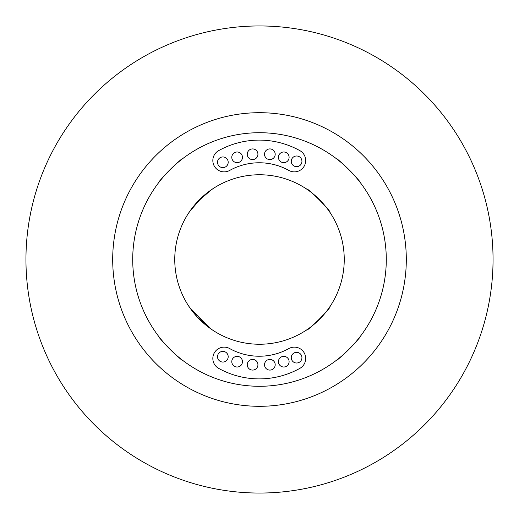 <?xml version="1.0" encoding="UTF-8"?>
<svg xmlns="http://www.w3.org/2000/svg" width="519" height="519" viewBox="0 0 519 519"><rect width="100%" height="100%" fill="white"/><g stroke="black" fill="none" stroke-linecap="round" stroke-linejoin="round"><path stroke-width="0.78" d="M188.955 306.457L197.311 317.07L211.473 329.318M182.429 360.167C182.318 361.749 157.263 336.701 158.833 336.572C157.257 336.695 182.305 361.737 182.429 360.167M306.457 330.045C307.001 332.056 332.05 307.001 330.045 306.457C332.063 306.988 307.008 332.05 306.457 330.045M360.167 336.572C361.749 336.682 336.701 361.737 336.572 360.167C336.695 361.743 361.737 336.695 360.167 336.572M330.045 212.543C332.056 211.999 307.001 186.95 306.457 188.955C306.988 186.937 332.05 211.992 330.045 212.543M336.572 158.833C336.682 157.251 361.737 182.299 360.167 182.429C361.743 182.305 336.695 157.263 336.572 158.833M212.543 188.955L201.93 197.311L189.682 211.473M181.403 159.625L182.429 158.833C182.305 157.257 157.263 182.305 158.833 182.429L159.618 181.416M301.935 357.675A5.339 5.339 0 0 0 296.596 352.336A5.339 5.339 0 0 0 291.263 357.675A5.339 5.339 0 0 0 296.596 363.015A5.339 5.339 0 0 0 301.935 357.675M289.109 361.672A5.339 5.339 0 0 0 283.77 356.339A5.339 5.339 0 0 0 278.431 361.672A5.339 5.339 0 0 0 283.77 367.011A5.339 5.339 0 0 0 289.109 361.672M275.193 364.753A5.339 5.339 0 0 0 269.861 359.414A5.339 5.339 0 0 0 264.521 364.753A5.339 5.339 0 0 0 269.861 370.086A5.339 5.339 0 0 0 275.193 364.753M257.93 364.753A5.339 5.339 0 0 0 252.591 359.414A5.339 5.339 0 0 0 247.252 364.753A5.339 5.339 0 0 0 252.591 370.086A5.339 5.339 0 0 0 257.93 364.753M242.457 361.672A5.339 5.339 0 0 0 237.118 356.339A5.339 5.339 0 0 0 231.785 361.672A5.339 5.339 0 0 0 237.118 367.011A5.339 5.339 0 0 0 242.457 361.672M228.191 356.715A5.339 5.339 0 0 0 222.852 351.376A5.339 5.339 0 0 0 217.513 356.715A5.339 5.339 0 0 0 222.852 362.054A5.339 5.339 0 0 0 228.191 356.715M228.191 162.285A5.339 5.339 0 0 0 222.852 156.946A5.339 5.339 0 0 0 217.513 162.285A5.339 5.339 0 0 0 222.852 167.624A5.339 5.339 0 0 0 228.191 162.285M242.457 157.328A5.339 5.339 0 0 0 237.118 151.989A5.339 5.339 0 0 0 231.785 157.328A5.339 5.339 0 0 0 237.118 162.661A5.339 5.339 0 0 0 242.457 157.328M257.93 154.247A5.339 5.339 0 0 0 252.591 148.914A5.339 5.339 0 0 0 247.252 154.247A5.339 5.339 0 0 0 252.591 159.586A5.339 5.339 0 0 0 257.93 154.247M275.193 154.247A5.339 5.339 0 0 0 269.861 148.914A5.339 5.339 0 0 0 264.521 154.247A5.339 5.339 0 0 0 269.861 159.586A5.339 5.339 0 0 0 275.193 154.247M289.109 157.328A5.339 5.339 0 0 0 283.77 151.989A5.339 5.339 0 0 0 278.431 157.328A5.339 5.339 0 0 0 283.77 162.661A5.339 5.339 0 0 0 289.109 157.328M301.935 161.325A5.339 5.339 0 0 0 296.596 155.985A5.339 5.339 0 0 0 291.263 161.325A5.339 5.339 0 0 0 296.596 166.664A5.339 5.339 0 0 0 301.935 161.325M305.685 358.46A11.327 11.327 0 0 0 288.856 348.56A60.931 60.931 0 0 1 229.664 348.56A11.327 11.327 0 0 0 214.263 352.959A11.327 11.327 0 0 0 218.661 368.367A83.585 83.585 0 0 0 299.859 368.367A11.327 11.327 0 0 0 305.685 358.46M305.685 160.54A11.327 11.327 0 0 0 299.859 150.633A83.585 83.585 0 0 0 218.661 150.633A11.327 11.327 0 0 0 214.263 166.041A11.327 11.327 0 0 0 229.664 170.44A60.931 60.931 0 0 1 288.856 170.44A11.327 11.327 0 0 0 305.685 160.54M211.473 329.325L189.682 307.533M174.754 259.5A84.746 84.746 0 0 0 259.5 344.246A84.746 84.746 0 0 0 344.246 259.5A84.746 84.746 0 0 0 259.5 174.754A84.746 84.746 0 0 0 174.754 259.5M386.285 259.5A126.785 126.785 0 0 0 259.5 132.715A126.785 126.785 0 0 0 132.715 259.5A126.785 126.785 0 0 0 259.5 386.285A126.785 126.785 0 0 0 386.285 259.5M406.306 259.5A146.806 146.806 0 0 0 259.5 112.694A146.806 146.806 0 0 0 112.694 259.5A146.806 146.806 0 0 0 259.5 406.306A146.806 146.806 0 0 0 406.306 259.5M493.05 259.5A233.55 233.55 0 0 0 259.5 25.95A233.55 233.55 0 0 0 25.95 259.5A233.55 233.55 0 0 0 259.5 493.05A233.55 233.55 0 0 0 493.05 259.5M188.955 212.543L197.304 201.936L211.467 189.682"/></g></svg>
